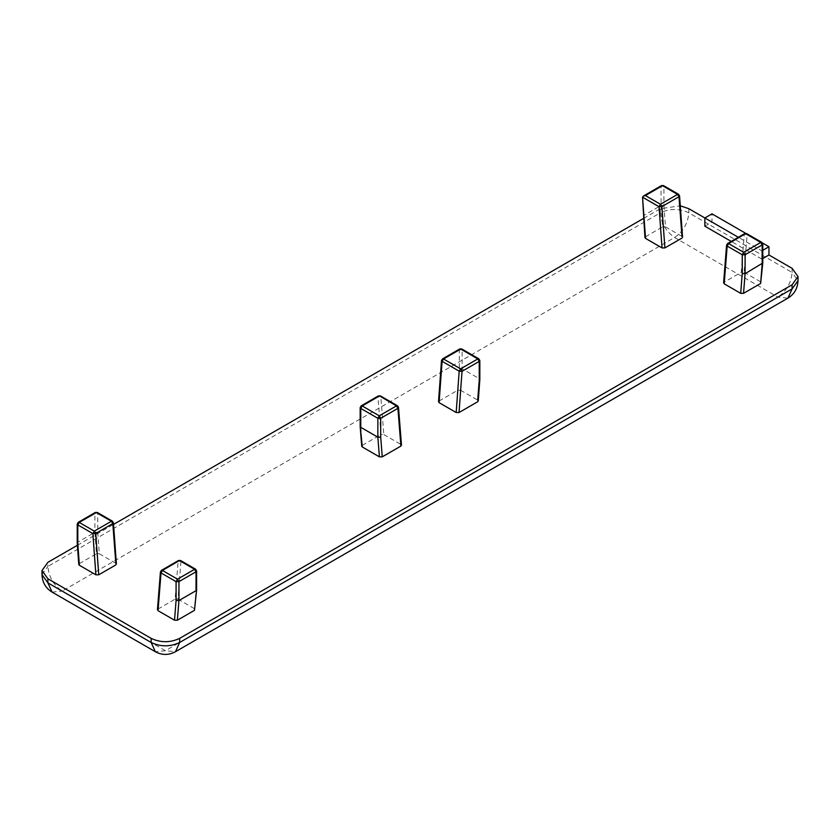 <?xml version="1.0" encoding="UTF-8"?>
<svg xmlns="http://www.w3.org/2000/svg" width="840" height="840" viewBox="0 0 840 840"><rect width="100%" height="100%" fill="white"/><g stroke="black" fill="none" stroke-linecap="round" stroke-linejoin="round"><path stroke-width="0.63" stroke-dasharray="4.2 3.15" d="M762.783 250.309L761.838 250.856L738.339 237.29M762.783 258.541L761.838 259.088L761.838 250.856M761.838 259.088L731.21 241.406M704.865 226.191L711.984 222.075L711.984 213.853M745.763 233.363L762.468 243.002M704.865 217.97L711.984 222.075M643.545 218.421L660.356 208.719L680.295 205.79M77.385 545.286L113.526 524.423M362.187 405.941L360.759 406.77L360.759 425.607L362.313 446.985M362.324 445.337L380.961 434.574L377.969 396.827L360.759 406.77L360.759 408.408M398.496 407.358L380.814 396.69L377.969 396.827L379.397 396.007L380.814 396.69L383.817 434.574L380.961 434.574M383.817 434.574L400.901 444.444L397.908 406.56L396.48 405.878M401.489 445.211L400.901 444.444M439.1 401.006L457.737 390.243L459.302 368.718L459.302 349.87L442.092 359.814L438.512 401.782M459.302 368.718L462.147 368.781L460.593 390.243L457.737 390.243M460.593 390.243L477.687 400.113L479.241 378.651L462.147 368.781L462.147 349.87L460.73 349.052L459.302 349.87L462.147 349.87L479.241 359.741L479.241 361.389M477.677 401.762L477.687 400.113M645.529 236.754L662.624 226.884L661.059 205.433L661.059 186.512L662.487 185.692L663.915 186.512L663.915 205.359L661.059 205.433L643.976 215.292L645.54 238.403M663.915 205.359L665.48 226.884L662.624 226.884M665.48 226.884L681.975 236.418L678.982 195.216L663.915 186.512L661.059 186.512L642.548 197.201M682.574 237.195L681.975 236.418M728.595 243.6L727.178 244.283L724.175 282.156L741.269 272.296L744.272 234.413L726.59 245.081M762.195 244.902L762.195 243.254L747.117 234.549L744.125 272.296L741.269 272.296M744.125 272.296L760.63 281.82L762.195 262.091L762.195 243.254L760.767 242.434M760.63 283.469L760.63 281.82M724.175 282.156L723.597 282.933M112.823 523.582L112.823 522.091L97.755 513.387L94.899 513.387L96.327 512.558L97.755 513.387L97.755 532.224L94.899 532.298L94.899 513.387L77.805 523.257L77.805 542.168L79.37 565.268M79.37 563.619L96.464 553.76L94.899 532.298L77.805 542.168L77.805 543.743M97.755 532.224L99.309 553.76L96.464 553.76M99.309 553.76L115.815 563.283L112.823 522.091L111.405 521.262M115.826 564.932L115.815 563.283M158.015 609.032L175.109 599.162L178.112 561.278L161.018 571.148L157.427 609.798M194.607 569.3L180.957 561.425L178.112 561.278L179.529 560.595L180.957 561.425L177.965 599.162L175.109 599.162M177.965 599.162L194.46 608.696L196.025 590.678M194.471 610.344L194.46 608.696M747.117 234.549L744.272 234.413L745.689 233.73L747.117 234.549M762.195 263.812L762.195 262.091M678.982 196.718L678.982 195.216L677.565 194.397M642.925 209.832L643.976 215.292M443.52 358.985L442.092 359.814L442.092 361.305M479.241 380.226L479.241 359.741L477.813 358.921M360.759 425.607L360.759 427.329M162.435 570.465L160.429 571.956M660.356 208.719L660.356 212.825C669.848 208.394 679.34 208.394 688.842 212.825C687.928 223.272 683.183 231.494 674.594 237.5L62.139 591.098C53.55 585.091 48.804 576.87 47.901 566.423L660.356 212.825C661.259 223.272 666.005 231.494 674.594 237.5L777.861 297.119L787.931 298.116M77.805 524.895L77.805 523.257L79.233 522.428M196.025 571.767L196.025 588.966M688.842 208.719L688.842 212.825L792.099 272.444C791.196 282.891 786.45 291.113 777.861 297.119L165.406 650.716L155.337 651.714M792.099 268.338L792.099 272.444L798 280.665M52.07 592.095L62.139 591.098L165.406 650.716L175.476 651.714M42 574.644L47.901 566.423L47.901 562.317"/><path stroke-width="1.26" d="M762.783 258.541L768.957 254.972L768.957 246.75L762.783 250.309M738.339 237.29L704.865 217.97L711.984 213.853L745.763 233.363M731.21 241.406L704.865 226.191L704.865 217.97L688.842 208.719L680.295 205.79M762.468 243.002L768.957 246.75M768.957 254.972L792.099 268.338L798 276.56L792.099 284.781L179.645 638.379C170.153 642.81 160.66 642.81 151.158 638.379L47.901 578.76L42 570.538L47.901 562.317L77.385 545.286M113.526 524.423L643.545 218.421M382.263 456.844L379.407 456.855L377.853 437.189L377.853 418.278L379.27 415.81L362.187 405.941L360.759 408.408L377.853 418.278L380.699 418.278L397.908 408.345L400.901 446.082L382.263 456.844L380.699 437.115L377.853 437.189L360.759 427.329L360.759 406.77L377.969 396.827M379.407 456.855L362.313 446.985L360.171 426.542L360.171 407.589L361.179 405.846L378.389 395.903L380.405 395.903L397.488 405.772M361.725 446.219L362.313 446.985M400.901 446.082L400.901 444.444M477.677 401.762L459.039 412.524L462.031 371.322L479.241 361.389L479.241 359.741L477.813 358.921L479.241 361.389L479.241 380.226L477.687 400.113M456.183 412.524L439.1 402.654L442.092 361.305L443.52 358.985L442.092 359.814L442.092 361.305L459.186 371.175L456.183 412.524L459.039 412.524M439.1 401.006L439.1 402.654M681.986 238.066L664.892 247.926L661.889 206.588L678.982 196.718L678.982 195.216L677.565 194.397L678.982 196.718L681.975 236.418M662.036 247.926L645.54 238.403L642.548 197.201L659.043 206.734L662.036 247.926L664.892 247.926M645.529 236.754L645.54 238.403M747.117 234.549L760.767 242.434L762.195 244.902L762.195 243.254L760.767 242.434L743.673 252.294L728.595 243.6L727.178 244.283L727.178 246.067L742.245 254.762L745.101 254.762L743.673 252.294L742.245 254.762L742.245 273.609L745.101 273.683L745.101 254.762L762.195 244.902L762.195 263.812L760.63 283.469L762.783 262.973L762.783 244.072L761.775 242.329L746.697 233.625L744.681 233.625L727.598 243.495L726.59 245.133M760.63 283.469L743.537 293.339L745.101 273.683L762.773 263.025M742.245 273.609L740.691 293.339L743.537 293.339M740.691 293.339L724.185 283.805L727.178 246.067L728.595 243.6L744.272 234.413M724.175 282.156L724.185 283.805M115.826 564.932L98.732 574.801L95.729 533.452L112.823 523.582L112.823 522.091L111.405 521.262L112.823 523.582L115.815 563.283M95.876 574.801L79.37 565.268L77.805 543.743L77.805 524.895L79.233 522.428L77.805 523.257L77.805 524.895L92.883 533.6L95.876 574.801L98.732 574.801M78.782 564.49L79.37 565.268M194.471 610.344L196.613 589.911L194.471 610.344L177.377 620.214L178.941 600.548L196.025 590.678L196.025 571.767L194.607 569.3L196.025 570.129L196.025 571.767L178.941 581.637L177.513 579.17L162.435 570.465L161.018 571.148L161.018 572.933L162.435 570.465L178.112 561.278M174.521 620.203L158.025 610.68L161.018 572.933L176.085 581.637L176.085 600.474L174.521 620.203L177.377 620.214M158.015 609.032L158.025 610.68M94.899 513.387L96.327 512.558L111.405 521.262L94.311 531.132L92.883 533.6L95.729 533.452L94.311 531.132L79.233 522.428L96.327 512.558L97.755 513.387M661.059 186.512L662.487 185.692L677.565 194.397L660.471 204.267L659.043 206.734L661.889 206.588L660.471 204.267L645.393 195.562L662.487 185.692L663.915 186.512M642.548 197.201L643.388 196.046L645.393 195.562M642.548 197.243L644.942 237.657M459.302 349.87L460.73 349.052L477.813 358.921L460.604 368.855L459.186 371.175L462.031 371.322L460.604 368.855L443.52 358.985L460.73 349.052L462.147 349.87M380.814 396.69L396.48 405.878L397.908 408.345L397.908 406.56L396.48 405.878L379.27 415.81L380.699 418.278L380.699 437.115M161.427 570.371L178.521 560.5L180.537 560.5L195.615 569.205L196.613 570.948L196.613 589.9M176.085 600.474L178.941 600.548L178.941 581.637L176.085 581.637L177.513 579.17L194.607 569.3L180.957 561.425M792.099 284.781L792.099 288.897L787.931 298.116C794.283 294.252 797.643 288.435 798 280.665L792.099 288.897L179.645 642.485C170.153 646.926 160.66 646.926 151.158 642.485L47.901 582.876L42 574.644C42.357 582.414 45.717 588.231 52.07 592.095L47.901 582.876L47.901 578.76M52.07 592.095L155.337 651.714L151.158 642.485L151.158 638.379M155.337 651.714C162.047 655.316 168.767 655.316 175.476 651.714L179.645 642.485L179.645 638.379M113.411 522.806L112.403 521.168L97.335 512.463L95.319 512.463L78.225 522.333L77.217 524.076L77.217 542.955M116.403 564.029L113.411 522.764M78.782 564.522L77.228 543.029M723.597 282.901L726.59 245.081M679.571 195.941L678.573 194.292L663.495 185.588L661.479 185.588L643.388 196.046M682.563 237.164L679.571 195.899M479.829 379.439L479.829 360.56L478.821 358.817L461.738 348.947L459.721 348.947L442.512 358.89L441.504 360.528M438.512 401.751L441.504 360.486M478.265 401.016L479.829 379.512M398.496 407.411L397.519 405.794M361.736 446.24L360.171 426.552M401.489 445.179L398.496 407.358M161.385 570.392L160.429 571.998M157.437 609.767L160.429 571.956M42 570.538L42 574.644M175.476 651.714L787.931 298.116M798 276.56L798 280.665"/></g></svg>
